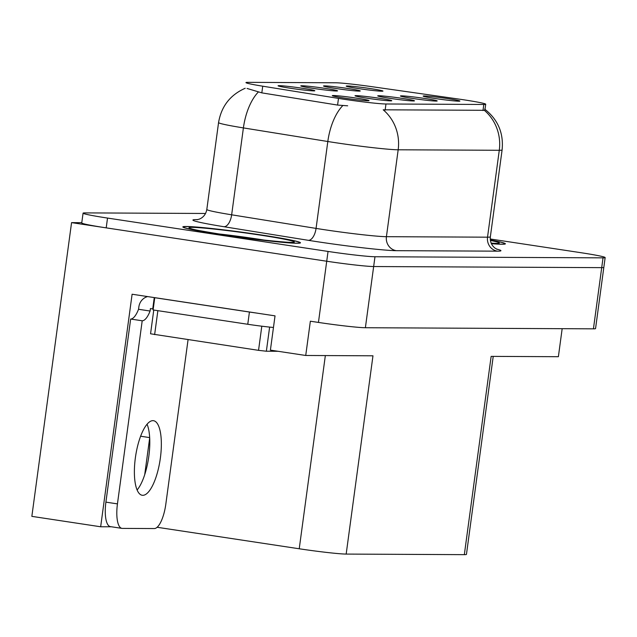 <?xml version="1.0" encoding="UTF-8"?>
<svg xmlns="http://www.w3.org/2000/svg" width="637" height="637" viewBox="0 0 637 637"><rect width="100%" height="100%" fill="white"/><g stroke="black" fill="none" stroke-linecap="round" stroke-linejoin="round"><path stroke-width="0.96" d="M402.242 98.385A18.545 0.844 7.7 0 0 377.725 95.9A18.545 0.844 7.7 0 0 389.948 98.329A18.545 0.844 7.7 0 0 414.464 100.861A18.545 0.844 7.7 0 0 402.242 98.385M325.308 88.408A18.545 0.844 7.7 0 0 300.783 85.915A18.545 0.844 7.7 0 0 313.006 88.352A18.545 0.844 7.7 0 0 337.53 90.884A18.545 0.844 7.7 0 0 325.308 88.408M379.533 98.281A18.545 0.844 7.7 0 0 355.008 95.789A18.545 0.844 7.7 0 0 367.231 98.217A18.545 0.844 7.7 0 0 391.747 100.757A18.545 0.844 7.7 0 0 379.533 98.281M356.816 98.17A18.545 0.844 7.7 0 0 332.291 95.677A18.545 0.844 7.7 0 0 344.513 98.106A18.545 0.844 7.7 0 0 369.03 100.646A18.545 0.844 7.7 0 0 356.816 98.17M424.959 98.496A18.545 0.844 7.7 0 0 400.434 96.004A18.545 0.844 7.7 0 0 412.657 98.44A18.545 0.844 7.7 0 0 437.181 100.972A18.545 0.844 7.7 0 0 424.959 98.496M447.676 98.608A18.545 0.844 7.7 0 0 423.151 96.115A18.545 0.844 7.7 0 0 435.374 98.552A18.545 0.844 7.7 0 0 459.89 101.084A18.545 0.844 7.7 0 0 447.676 98.608M370.742 88.631A18.545 0.844 7.7 0 0 346.217 86.138A18.545 0.844 7.7 0 0 358.44 88.567A18.545 0.844 7.7 0 0 382.956 91.107A18.545 0.844 7.7 0 0 370.742 88.631M348.025 88.519A18.545 0.844 7.7 0 0 323.5 86.027A18.545 0.844 7.7 0 0 335.723 88.463A18.545 0.844 7.7 0 0 360.239 90.995A18.545 0.844 7.7 0 0 348.025 88.519M302.591 88.296A18.545 0.844 7.7 0 0 278.074 85.812A18.545 0.844 7.7 0 0 290.297 88.24A18.545 0.844 7.7 0 0 314.813 90.773A18.545 0.844 7.7 0 0 302.591 88.296M463.704 99.802A33.379 1.513 7.7 0 0 458.122 98.982L372.239 86.728A33.379 1.513 7.7 0 0 335.58 82.778L247.873 82.348A33.379 1.513 7.7 0 0 245.962 82.595A33.379 1.513 7.7 0 0 262.731 86.194L338.486 98.401A33.379 1.513 7.7 0 0 385.974 103.99L483.802 104.468A33.379 1.513 7.7 0 0 485.713 104.221A33.379 1.513 7.7 0 0 463.704 99.802M81.783 222.671L71.567 222.624L326.717 261.234A37.089 1.68 7.7 0 0 373.656 266.537L601.71 267.644A37.089 1.68 7.7 0 0 603.828 267.373A37.089 1.68 7.7 0 1 601.71 267.644L373.656 266.537A37.089 1.68 7.7 0 1 326.717 261.234L106.204 227.863A37.089 1.68 7.7 0 1 81.743 222.95L83.073 213.164A37.089 1.68 7.7 0 0 107.526 218.069L328.047 251.44A37.089 1.68 7.7 0 0 374.978 256.743L603.032 257.85A37.089 1.68 7.7 0 0 605.15 257.579A37.089 1.68 7.7 0 0 580.697 252.666L490.259 238.986M111.411 526.775L100.662 526.775L132.106 294.23L275.033 315.856L270.399 350.127L305.728 355.478L310.362 321.207L318.444 322.426A37.089 1.68 7.7 0 0 365.383 327.729L593.437 328.835A37.089 1.68 7.7 0 0 595.555 328.565L605.15 257.579M493.221 356.386L466.451 554.373A37.089 1.68 -172.3 0 1 464.333 554.652L346.17 554.079L372.971 355.804L305.728 355.478M562.168 328.684L558.378 356.704L491.143 356.378L464.333 554.652M100.662 526.775L31.85 516.36L71.567 222.624M346.17 554.079A37.089 1.68 -172.3 0 1 299.231 548.776L157.132 527.269M144.71 474.676L149.687 437.898M261.329 234.965A59.345 2.691 7.7 0 0 182.843 226.923A59.345 2.691 7.7 0 0 221.971 234.774A59.345 2.691 7.7 0 0 300.457 242.824A59.345 2.691 7.7 0 0 261.329 234.965M484.63 109.078C497.935 119.477 503.763 133.085 502.099 149.918A49.455 2.245 -172.3 0 1 499.281 150.284A43.268 40.824 -89.7 0 0 484.303 110.305L383.195 109.811A43.268 40.824 90.3 0 1 398.173 149.791A49.455 2.245 -172.3 0 1 335.588 142.72A49.455 2.245 -172.3 0 1 327.816 141.51L243.398 127.91A49.455 2.245 -172.3 0 1 218.563 122.575L206.818 209.469A49.455 2.245 7.7 0 0 231.653 214.804L316.063 228.404A49.455 2.245 7.7 0 0 323.835 229.623A49.455 2.245 7.7 0 0 386.42 236.685L487.528 237.179A49.455 2.245 7.7 0 0 490.355 236.813C489.972 241.606 491.525 245.372 495.021 248.112L497.171 249.354M347.675 105.806L337.586 105.073L261.823 92.867L247.045 88.447M491.414 243.676A59.345 2.691 7.7 0 0 505.38 243.82A59.345 2.691 7.7 0 0 490.339 239.958M205.544 213.475L85.191 212.893A37.089 1.68 7.7 0 0 83.073 213.164M142.815 495.307A37.71 12.39 98.6 0 0 160.245 458.935A37.71 12.39 98.6 0 0 153.501 420.699A37.71 12.39 98.6 0 0 152.912 420.651A37.71 12.39 98.6 0 0 135.482 457.024A37.71 12.39 98.6 0 0 142.218 495.267A37.71 12.39 98.6 0 0 142.815 495.307M147.067 424.226A37.71 12.39 -81.4 0 1 148.564 458.091A37.71 12.39 -81.4 0 1 137.114 489.988M188.066 339.672L165.827 504.122A24.724 8.122 -81.4 0 1 154.321 528.559L122.336 528.399A24.724 8.122 -81.4 0 1 121.946 528.376A24.724 8.122 -81.4 0 1 117.447 503.883L142.202 320.785L130.657 319.041A24.724 8.122 98.6 0 0 138.54 309.279L138.874 306.835A12.366 11.665 90.3 0 1 147.625 296.579M142.202 320.785A24.724 8.122 -81.4 0 0 150.085 311.031L150.42 308.579L152.729 308.929L154.265 297.583M121.946 528.376L110.4 526.624A24.724 8.122 -81.4 0 1 105.901 502.139L130.657 319.041M256.217 313.014A24.724 1.123 -172.3 0 1 249.425 312.034L154.751 297.702A24.724 1.123 7.7 0 0 155.133 297.718M249.425 312.034L247.769 324.273A24.724 1.123 7.7 0 0 273.464 327.466M150.085 311.031L138.54 309.279M154.751 297.702L153.095 309.948L247.769 324.273M153.214 309.041A24.724 1.123 7.7 0 0 152.729 308.929M490.339 239.998A58.723 2.667 -172.3 0 1 504.767 243.732A58.723 2.667 -172.3 0 1 491.39 243.629M261.122 234.965A58.723 2.667 -172.3 0 1 299.844 242.745A58.723 2.667 -172.3 0 1 222.17 234.774A58.723 2.667 -172.3 0 1 183.456 227.003A58.723 2.667 -172.3 0 1 261.122 234.965M153.764 310.044L150.555 333.796L258.542 350.342L266.362 351.226L278.003 351.282M593.437 328.835L603.032 257.85M365.383 327.729L374.978 256.743M318.444 322.426L328.047 251.44M299.231 548.776L325.348 355.573M262.731 86.194L261.823 92.867M338.486 98.401L337.586 105.073M385.974 103.99L385.146 110.09M483.802 104.468L482.981 110.567M140.618 436.226L149.671 437.595M396.31 250.675A12.366 11.665 90.3 0 1 386.42 236.685L398.173 149.791L499.281 150.284L487.528 237.179A12.366 11.665 90.3 0 0 497.417 251.161L396.31 250.675A61.813 2.803 -172.3 0 1 318.086 241.837A61.813 2.803 -172.3 0 1 308.372 240.324L223.953 226.724A61.813 2.803 -172.3 0 1 196.443 219.606L197.749 219.606M258.264 92.102A43.268 21.085 99.2 0 0 243.398 127.91L231.653 214.804A12.366 6.028 -80.8 0 1 223.953 226.724M342.81 105.575A43.268 21.085 99.2 0 0 327.816 141.51L316.063 228.404A12.366 6.028 -80.8 0 1 308.372 240.324M496.462 249.027A61.813 2.803 -172.3 0 1 497.417 251.161M107.526 218.069L106.204 227.863M197.287 219.701A12.366 11.665 90.3 0 1 196.443 219.606M117.447 503.883L105.901 502.139M490.402 240.428A53.166 2.413 -172.3 0 1 491.199 243.183M217.973 233.843A47.369 2.15 -172.3 0 1 256.822 238.931A47.369 2.15 -172.3 0 1 264.745 240.165M259.275 234.957A53.166 2.413 -172.3 0 1 291.292 242.386A53.166 2.413 -172.3 0 1 224.017 234.79A53.166 2.413 -172.3 0 1 192 227.361A53.166 2.413 -172.3 0 1 259.275 234.957M258.542 350.342L261.807 326.2M266.362 351.226L269.626 327.092M154.632 334.616L157.865 310.665M485.713 104.221L484.829 110.75M245.213 88.256C230.196 94.921 221.318 106.363 218.563 122.575M502.099 149.918L490.355 236.813M206.818 209.469C205.918 214.191 203.418 217.416 199.317 219.128L196.913 219.749M496.398 243.382L491.183 243.159M291.467 242.386L291.921 242.283C295.823 243.286 255.986 239.91 224.113 234.798C201.396 231.096 190.423 229.049 191.211 228.667L191.618 228.882"/></g></svg>
